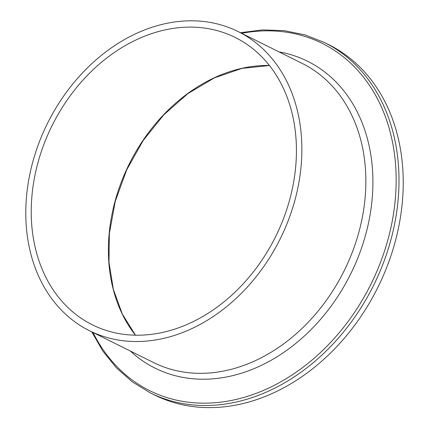 <?xml version="1.0" encoding="UTF-8"?>
<svg xmlns="http://www.w3.org/2000/svg" width="429" height="429" viewBox="0 0 429 429"><rect width="100%" height="100%" fill="white"/><g stroke="black" fill="none" stroke-linecap="round" stroke-linejoin="round"><path stroke-width="0.64" d="M150.268 392.867A195.629 152.15 116.4 0 0 373.579 285.387A195.629 152.15 116.4 0 0 324.378 42.487L328.619 44.589A195.629 152.15 116.4 0 1 377.815 287.489A195.629 152.15 116.4 0 1 154.504 394.975L150.268 392.867L132.395 381.939L116.495 367.937L102.863 351.136L91.758 331.853M178.925 21.45A167.026 129.901 116.4 0 1 238.154 31.58A167.026 129.901 116.4 0 1 280.158 238.964A167.026 129.901 116.4 0 1 89.5 330.732A167.026 129.901 116.4 0 1 33.639 158.891A167.026 129.901 116.4 0 1 178.925 21.45M178.33 27.74A160.451 124.791 116.4 0 1 235.231 37.468A160.451 124.791 116.4 0 1 275.579 236.69A160.451 124.791 116.4 0 1 92.428 324.844A160.451 124.791 116.4 0 1 38.766 159.765A160.451 124.791 116.4 0 1 178.33 27.74M238.154 31.58L302.161 63.385A167.026 129.901 116.4 0 1 344.165 270.769A167.026 129.901 116.4 0 1 153.507 362.537L89.5 330.732M278.989 51.871A171.353 133.269 116.4 0 1 350.659 273.997A171.353 133.269 116.4 0 1 130.336 351.024M241.666 33.323A193.897 150.804 116.4 0 1 253.459 31.585A193.897 150.804 116.4 0 1 367.707 290.454A193.897 150.804 116.4 0 1 93.013 332.475M135.408 335.183A160.451 124.791 116.4 0 1 109.186 233.381A160.451 124.791 116.4 0 1 255.507 66.087A160.451 124.791 116.4 0 1 269.428 65.481M324.378 42.487L304.874 34.84L284.111 30.62L262.489 29.907L240.412 32.701M269.455 65.519L241.94 68.399L214.366 77.885L187.95 93.57L163.846 114.779L143.12 140.594L126.684 169.863L115.267 201.314L109.357 233.558L108.987 262.221L113.347 289.35L122.281 313.964L135.457 335.183"/></g></svg>
